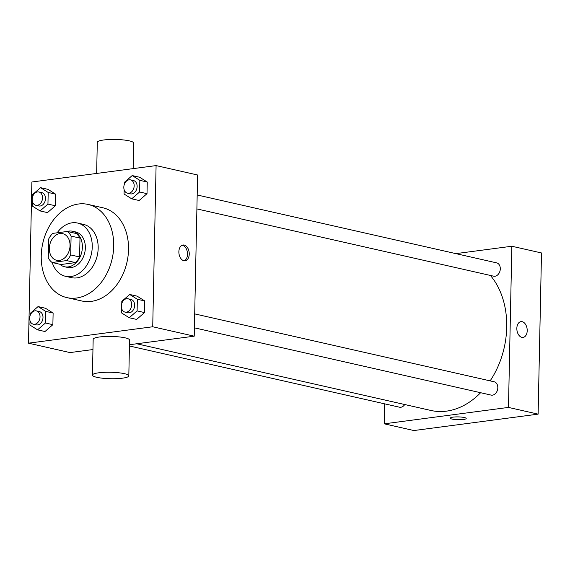 <?xml version="1.0" encoding="UTF-8"?>
<svg xmlns="http://www.w3.org/2000/svg" width="570" height="570" viewBox="0 0 570 570"><rect width="100%" height="100%" fill="white"/><g stroke="black" fill="none" stroke-linecap="round" stroke-linejoin="round"><path stroke-width="0.85" d="M59.971 233.558A13.652 10.16 102.8 0 1 62.707 233.679A13.652 10.16 102.8 0 1 69.597 249.233A13.652 10.16 102.8 0 1 56.672 260.305A13.652 10.16 102.8 0 1 49.469 246.546A13.652 10.16 102.8 0 1 59.971 233.558M48.671 239.044L48.279 257.897A17.62 13.11 102.8 0 0 52.119 262.499L66.647 260.583A17.62 13.11 102.8 0 0 70.701 254.933L71.1 236.087A17.62 13.11 102.8 0 0 67.253 231.477L52.732 233.394A17.62 13.11 102.8 0 0 48.671 239.044M70.701 254.933L79.6 256.949L79.992 238.103L71.1 236.087M79.992 238.103A17.62 13.11 102.8 0 0 76.152 233.493L67.253 231.477M79.6 256.949A17.62 13.11 102.8 0 1 75.539 262.599L66.647 260.583M52.119 262.499L61.011 264.516L75.539 262.599M59.786 264.238A18.204 13.545 -77.2 0 0 64.56 266.753A18.204 13.545 -77.2 0 0 82.386 247.181A18.204 13.545 -77.2 0 0 72.604 231.256A18.204 13.545 -77.2 0 0 67.125 231.498M72.604 231.256L75.568 231.926A18.204 13.545 102.8 0 1 85.35 247.857A18.204 13.545 102.8 0 1 67.524 267.43L64.56 266.753M52.212 262.521A27.303 20.313 -77.2 0 0 65.507 276.3A27.303 20.313 -77.2 0 0 92.247 246.945A27.303 20.313 -77.2 0 0 77.584 223.048A27.303 20.313 -77.2 0 0 57.164 232.809M65.507 276.3L71.442 277.647A27.303 20.313 -77.2 0 0 98.175 248.285A27.303 20.313 -77.2 0 0 83.512 224.395L77.584 223.048M113.708 246.233A47.78 35.554 -77.2 0 0 88.037 204.423A47.78 35.554 -77.2 0 0 42.807 243.162A47.78 35.554 -77.2 0 0 66.911 297.618A47.78 35.554 -77.2 0 0 113.708 246.233M88.037 204.423L102.864 207.786A47.78 35.554 102.8 0 1 128.528 249.596A47.78 35.554 102.8 0 1 81.738 300.974L66.911 297.618M121.666 308.648L121.581 312.944L129.219 317.739L136.636 319.421L144.516 312.574L144.766 300.946L137.121 296.151L129.711 294.476L121.823 301.316L121.78 303.482M30.025 320.753L29.932 325.05L37.577 329.845L44.987 331.526L52.875 324.679L53.117 313.051L45.472 308.256L38.062 306.582L30.174 313.422L30.132 315.581M28.5 343.176L152.724 326.767L156.095 165.592L31.877 181.994L28.5 343.176L70.003 352.581L92.953 349.553M124.16 189.739L124.068 194.035L131.713 198.823L139.123 200.505L147.01 193.665L147.252 182.029L139.614 177.242L132.197 175.56L124.317 182.4L124.267 184.566M32.511 201.844L32.426 206.141L40.064 210.929L47.474 212.61L55.361 205.77L55.604 194.135L47.965 189.347L40.556 187.665L32.668 194.505L32.618 196.671M129.461 344.729L194.228 336.179L197.605 174.997L156.095 165.592M194.228 336.179L152.724 326.767M184.217 245.064A7.966 5.13 -97.5 0 1 189.226 253.151A7.966 5.13 -97.5 0 1 185.1 260.796A7.966 5.13 -97.5 0 1 178.973 253.572A7.966 5.13 -97.5 0 1 183.013 245.007A7.966 5.13 -97.5 0 1 184.217 245.064M92.418 375.11L93.166 339.293A18.204 3.228 1.2 0 1 99.508 336.984A18.204 3.228 1.2 0 1 118.987 336.899A18.204 3.228 1.2 0 1 129.561 340.055L128.813 375.872A18.204 3.228 1.2 0 1 110.544 378.715A18.204 3.228 1.2 0 1 92.418 375.11A18.204 3.228 1.2 0 1 98.752 372.801A18.204 3.228 1.2 0 1 118.239 372.716A18.204 3.228 1.2 0 1 128.813 375.872M133.152 168.62L133.686 143.063A18.204 3.228 -178.8 0 0 115.56 139.458A18.204 3.228 -178.8 0 0 97.292 142.3L96.643 173.444M182.158 245.235A7.966 5.13 -97.5 0 1 182.478 245.292A7.966 5.13 -97.5 0 1 187.43 252.702A7.966 5.13 -97.5 0 1 184.21 260.789M490.428 275.46A77.356 57.556 102.8 0 1 490.136 380.874M480.617 392.709A77.356 57.556 102.8 0 1 430.956 410.471L136.729 343.767M194.691 313.892L494.14 381.779A6.826 5.08 102.8 0 1 497.589 389.559A6.826 5.08 102.8 0 1 491.126 395.096L194.398 327.828M197.184 194.983L496.634 262.87A6.826 5.08 102.8 0 1 500.075 270.643A6.826 5.08 102.8 0 1 493.613 276.179L196.892 208.912M404.736 404.529A6.826 5.08 102.8 0 1 399.477 407.201L129.433 345.976M384.672 403.845L384.258 423.824L508.476 407.415L511.853 246.24L455.893 253.629M384.258 423.824L413.905 430.542L538.123 414.141L508.476 407.415M538.123 414.141L541.5 252.959L511.853 246.24M520.98 321.623A7.966 5.13 -97.5 0 1 522.184 321.68A7.966 5.13 -97.5 0 1 527.193 329.774A7.966 5.13 -97.5 0 1 523.068 337.411A7.966 5.13 -97.5 0 1 516.94 330.187A7.966 5.13 -97.5 0 1 520.98 321.623A7.966 5.13 -97.5 0 1 522.191 321.68A7.966 5.13 -97.5 0 1 527.193 329.774A7.966 5.13 -97.5 0 1 523.061 337.411M453.036 417.133A7.966 1.411 1.2 0 1 461.565 417.098A7.966 1.411 1.2 0 1 466.189 418.48A7.966 1.411 1.2 0 1 458.195 419.72A7.966 1.411 1.2 0 1 450.264 418.145A7.966 1.411 1.2 0 1 453.036 417.133M466.189 418.473A7.966 1.411 1.2 0 1 458.195 419.72A7.966 1.411 1.2 0 1 450.264 418.138M40.064 210.929L47.951 204.089L48.194 192.453L40.556 187.665M38.853 191.969L41.817 192.639A6.826 5.08 102.8 0 1 45.265 200.419A6.826 5.08 102.8 0 1 38.803 205.955L35.832 205.278A6.826 5.08 102.8 0 1 32.233 198.403A6.826 5.08 102.8 0 1 37.485 191.912A6.826 5.08 102.8 0 1 38.853 191.969A6.826 5.08 102.8 0 1 42.294 199.749A6.826 5.08 102.8 0 1 35.832 205.278M47.474 212.61L55.361 205.77L47.951 204.089M55.361 205.77L55.604 194.135L48.194 192.453M55.604 194.135L47.965 189.347M37.577 329.845L45.457 322.998L45.707 311.37L38.062 306.582M36.359 310.885L39.33 311.555A6.826 5.08 102.8 0 1 42.771 319.335A6.826 5.08 102.8 0 1 36.309 324.864L33.345 324.195A6.826 5.08 102.8 0 1 29.74 317.319A6.826 5.08 102.8 0 1 34.991 310.821A6.826 5.08 102.8 0 1 36.359 310.885A6.826 5.08 102.8 0 1 39.807 318.659A6.826 5.08 102.8 0 1 33.345 324.195M44.987 331.526L52.875 324.679L45.457 322.998M52.875 324.679L53.117 313.051L45.707 311.37M53.117 313.051L45.472 308.256M131.713 198.823L139.6 191.983L139.842 180.348L132.197 175.56M130.501 179.864L133.465 180.533A6.826 5.08 102.8 0 1 136.907 188.314A6.826 5.08 102.8 0 1 130.445 193.85L127.48 193.18A6.826 5.08 102.8 0 1 123.882 186.297A6.826 5.08 102.8 0 1 129.133 179.807A6.826 5.08 102.8 0 1 130.501 179.864A6.826 5.08 102.8 0 1 133.943 187.644A6.826 5.08 102.8 0 1 127.48 193.18M139.123 200.505L147.01 193.665L139.6 191.983M147.01 193.665L147.252 182.029L139.842 180.348M147.252 182.029L139.614 177.242M129.219 317.739L137.106 310.899L137.349 299.264L129.711 294.476M128.008 298.78L130.972 299.45A6.826 5.08 102.8 0 1 134.42 307.23A6.826 5.08 102.8 0 1 127.958 312.759L124.994 312.089A6.826 5.08 102.8 0 1 121.389 305.214A6.826 5.08 102.8 0 1 126.64 298.716A6.826 5.08 102.8 0 1 128.008 298.78A6.826 5.08 102.8 0 1 131.456 306.553A6.826 5.08 102.8 0 1 124.994 312.089M136.636 319.421L144.516 312.574L137.106 310.899M144.516 312.574L144.766 300.946L137.349 299.264M144.766 300.946L137.121 296.151"/></g></svg>
